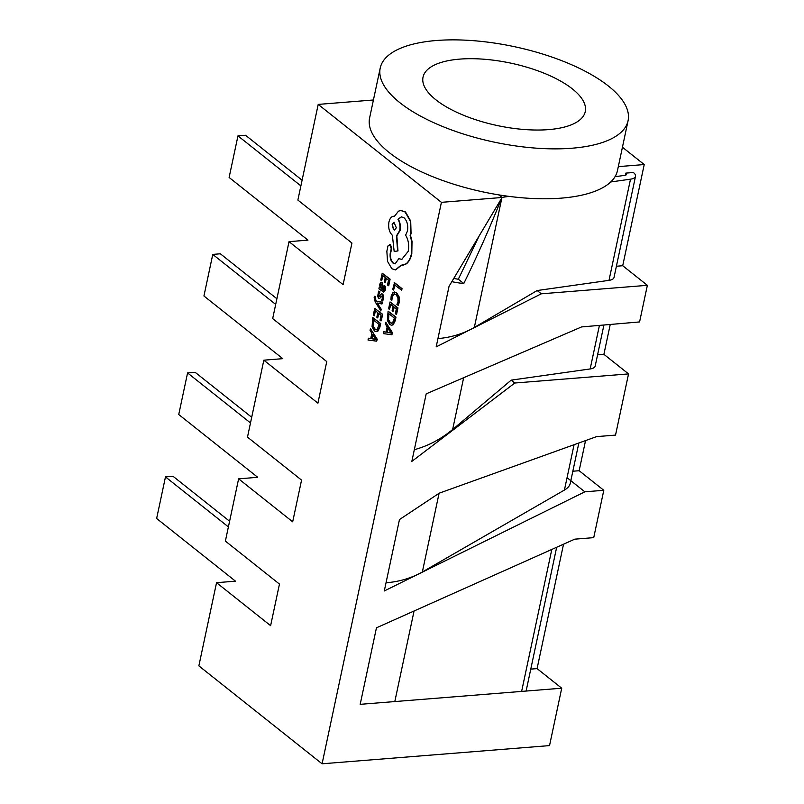 <?xml version="1.0" encoding="UTF-8"?>
<svg xmlns="http://www.w3.org/2000/svg" width="804" height="804" viewBox="0 0 804 804"><rect width="100%" height="100%" fill="white"/><g stroke="black" fill="none" stroke-linecap="round" stroke-linejoin="round"><path stroke-width="1.21" d="M257.632 477.315L238.617 478.842L225.381 541.102L279.46 584.076L270.616 625.673L216.537 582.689L235.492 581.171L156.639 518.5L165.473 476.903L228.396 526.911M165.473 476.903L173.061 476.3L229.602 521.243M615.01 176.729L624.839 175.332A4.603 1.779 12 0 0 626.517 174.378A4.603 1.779 12 0 0 625.793 173.111L633.381 172.508A13.819 5.326 12 0 1 635.522 176.287A13.819 5.326 12 0 1 630.507 179.171L610.708 181.975M380.222 68.028A126.69 48.783 12 0 0 440.431 125.595A126.69 48.783 12 0 0 571.915 148.227A126.69 48.783 12 0 0 628.075 120.711A126.69 48.783 12 0 0 514.289 46.652A126.69 48.783 12 0 0 380.222 68.028L369.609 117.927A126.69 48.783 12 0 0 498.832 194.89L501.977 197.382L509.053 196.377M628.075 120.711L617.462 170.619A126.69 48.783 12 0 1 561.303 198.136A126.69 48.783 12 0 1 498.832 194.89L502.098 197.482L441.416 202.337L318.203 104.409L297.872 200.065L351.941 243.039L343.107 284.636L289.028 241.652L307.982 240.135L229.12 177.463L237.964 135.876L300.887 185.885M237.964 135.876L245.542 135.263L302.093 180.207M635.522 176.287L614.015 277.481A13.819 5.326 -168 0 1 609 280.355L537.172 290.535L474.33 327.449C463.375 333.72 451.235 337.439 437.929 338.605M453.757 278.425A36.853 14.191 12 0 0 458.33 279.219L479.164 235.894M625.341 175.242L625.793 173.111M451.838 281.661A46.069 17.738 12 0 0 463.767 283.541C476.893 256.918 489.505 228.507 501.606 198.317M458.33 279.219L463.767 283.541M257.592 477.194L178.739 414.522L187.573 372.935L195.161 372.322L251.702 417.266M187.573 372.935L250.496 422.944M578.84 442.994L570.217 483.556C569.634 485.958 567.704 488.128 564.418 490.068L422.351 571.976C411.427 578.126 399.317 581.724 386.031 582.779M289.028 241.652L272.677 318.595L326.756 361.579L317.912 403.166L263.833 360.182L282.787 358.664L203.935 295.993L212.769 254.406L220.356 253.793L276.898 298.736M212.769 254.406L275.692 304.414M603.915 325.007L595.191 366.061A13.819 5.326 -168 0 1 590.166 368.946L511.193 380.131L452.642 429.507C440.964 439.165 428.18 445.898 414.311 449.707M459.787 59.114A82.923 31.929 12 0 0 423.035 77.124A82.923 31.929 12 0 0 497.505 125.595A82.923 31.929 12 0 0 585.262 111.605A82.923 31.929 12 0 0 545.846 73.928A82.923 31.929 12 0 0 459.787 59.114M263.833 360.182L247.481 437.125L301.56 480.109L292.686 521.816L238.617 478.842M216.537 582.689L198.859 665.873L322.082 763.8L549.534 745.599L561.725 688.204L537.082 668.616L563.534 544.187M441.416 202.337L322.082 763.8M393.578 290.063L394.653 285.008L401.688 290.274L402.04 288.636L394.523 282.656L392.724 289.38L393.578 290.063L394.965 285.259M389.458 309.439L390.563 304.254L393.086 306.264L392.121 310.806L392.985 311.49L393.95 306.957L396.352 308.867L395.317 313.761L396.563 314.424L397.95 307.882L390.051 301.942L388.603 308.766L389.458 309.439L390.875 304.515M392.985 311.49L394.272 307.208M391.819 325.238L393.206 324.726L395.216 320.726L395.99 317.108L388.091 311.158L387.357 320.414L389.749 324.555L391.628 325.268L392.824 324.756L394.834 320.756L395.608 317.138L388.091 311.158M386.051 332.062L383.699 331.801L383.317 333.61L391.86 334.755L392.231 332.997L385.749 322.193L385.357 324.002L387.156 326.856L386.031 332.142L383.699 331.801M391.86 334.755L392.613 332.967L385.749 322.193M379.83 296.535L379.227 296.535L378.905 294.083L379.98 291.882L378.624 291.138L377.649 296.324L378.594 298.274L379.599 298.445L382.473 295.792M380.724 296.947L382.091 295.822L382.443 298.133L381.568 300.123L382.865 300.827L383.659 296.013L382.734 294.083L381.82 293.852M379.488 298.495L381.106 296.917M374.151 315.851L375.257 310.666L377.79 312.676L376.825 317.218L377.679 317.902L378.644 313.359L381.056 315.279L380.011 320.173L381.257 320.826L382.644 314.294L374.744 308.354L373.297 315.168L374.151 315.851L375.579 310.917M377.679 317.902L378.965 313.62M376.513 331.65L377.9 331.137L379.91 327.138L380.684 323.509L372.785 317.57L372.051 326.826L374.443 330.967L376.332 331.68L377.518 331.168L379.538 327.168L380.302 323.55L372.785 317.57M370.744 338.464L368.403 338.213L368.011 340.022L376.563 341.157L376.935 339.409L370.443 328.605L370.061 330.414L371.85 333.268L370.734 338.554L368.403 338.213M376.563 341.157L377.307 339.378L370.443 328.605M395.658 269.903L401.126 265.431M395.317 263.823L393.397 263.079C391.056 260.858 390.131 257.582 390.603 253.27L391.638 248.717L390.573 244.607L389.558 244.356M401.95 259.37L398.834 258.667L395.126 263.843L393.015 263.109C390.674 260.888 389.749 257.612 390.231 253.3L391.257 248.748L389.749 244.326M390.573 244.607L387.98 245.934L386.855 251.25L387.518 261.37L391.88 268.747L395.478 269.923L400.784 265.38L406.04 263.863C408.603 261.752 410.402 258.406 411.427 253.813L411.648 241.331L410.13 235.492L410.683 233.502L410.321 221.09L405.126 212.005L400.714 210.487L398.503 211.161L394.402 216.336C391.809 215.985 389.99 217.874 388.945 222.015C388.091 227.753 389.226 232.175 392.372 235.291L394.171 251.481L397.98 250.908L396.814 235.853L400.07 230.527C400.784 226.266 400.211 222.507 398.342 219.241L401.528 216.829M394.432 216.256L393.658 216.266M402.372 265.421L406.422 263.833C408.985 261.722 410.774 258.375 411.809 253.783L412.02 241.3L410.512 235.461L411.065 233.472L410.703 221.06L405.507 211.975L400.905 210.467M380.483 310.907L380.835 309.259L376.915 303.028L381.95 303.982L382.332 302.203L376.212 301.5L375.388 300.033L375.277 296.988L374.443 296.314L374.141 297.279L375.177 301.882L380.855 310.877L381.207 309.228L377.297 302.997M381.95 303.982L382.704 302.173L376.594 301.47L375.769 300.003L375.659 296.957L374.443 296.314M383.82 292.083L385.458 289.892L385.629 286.385L384.332 285.681L384.352 289.169L383.528 290.334L382.644 289.963L382.995 287.098L381.88 282.696L380.573 282.566L379.709 284.335L380.071 287.862L379.237 287.249L378.895 288.837L383.629 292.113L385.086 289.932L385.247 286.415L384.332 285.681M379.9 287.45L379.237 287.249M380.573 282.566L382.262 282.666L380.955 282.536L382.262 282.666L383.367 287.068L383.026 289.932L383.709 290.294M381.619 280.717L382.724 275.531L385.257 277.541L384.292 282.083L385.146 282.767L386.111 278.224L388.523 280.134L387.478 285.038L388.724 285.691L390.111 279.159L382.212 273.209L380.764 280.033L381.619 280.717L383.046 275.782M385.146 282.767L386.433 278.475M397.93 305.229L398.874 302.465L398.754 296.927L396.221 292.777L393.166 292.244L391.206 295.792L390.905 299.651L391.829 300.384L392.02 296.706L393.508 294.083L395.92 294.535L397.9 297.671L397.99 301.791L396.915 304.425L398.312 305.198L399.256 302.435L399.136 296.897L396.603 292.746L394.272 291.942M391.829 300.384L392.402 296.676L394.382 293.862M373.428 99.987L318.203 104.409M616.407 266.245L622.718 265.732L644.225 164.549L618.316 166.629M644.225 164.549L622.437 147.232M622.718 265.732L647.361 285.319L639.582 321.942L581.593 326.926L426.19 393.849L411.839 461.385L514.811 383.016L628.537 373.91L603.894 354.323L610.236 324.464M567.051 477.687L584.84 491.817L384.292 590.96L399.467 519.565L439.255 493.164L596.578 436.622L615.532 435.105L628.537 373.91M572.84 471.224L579.151 470.712L585.553 440.582M579.151 470.712L603.794 490.299L593.734 537.645L574.78 539.162L376.453 627.813L360.192 704.334L561.725 688.204M584.84 491.817L603.794 490.299M502.098 197.482L449.044 286.335L436.18 346.866L541.293 293.812L647.361 285.319M537.172 290.535L541.293 293.812M597.573 354.825L603.894 354.323M511.193 380.131L514.811 383.016M530.771 669.119L537.082 668.616M401.317 290.304L402.04 288.636M401.658 288.666L394.141 282.686M396.181 314.454L397.95 307.882M397.568 307.912L390.051 301.942M394.392 318.082L388.603 313.48L388.191 319.721L390.091 322.806L392.503 323.097L394.392 318.082M388.915 313.731L388.573 319.69L390.473 322.776L391.87 323.419M387.9 328.052L386.995 332.313L391.096 333.097L387.9 328.052M388.171 328.494L387.367 332.283L391.468 333.067M388.342 285.721L390.111 279.159M389.729 279.189L382.212 273.209M382.201 285.34L380.885 284.335L380.392 285.36L380.463 287.43L381.93 289.39L382.201 285.34M381.619 284.375L380.885 284.335L380.845 287.4L381.96 289.088M381.99 284.345L381.267 284.304M382.483 300.857L383.287 296.043L382.352 294.113L381.408 293.892L378.855 296.565L378.523 294.113L379.98 291.882M379.599 291.912L378.624 291.138M380.875 320.856L382.644 314.294M382.262 314.324L374.744 308.354M379.096 324.494L373.297 319.891L372.885 326.122L374.785 329.218L377.197 329.509L379.096 324.494M373.619 320.143L373.267 326.092L375.166 329.188L376.573 329.831M372.594 334.464L371.689 338.715L375.79 339.509L372.594 334.464M372.875 334.906L372.071 338.685L376.171 339.479M394.402 216.336L393.839 216.246M394.171 251.481L397.608 250.938L396.432 235.884L399.688 230.557C400.402 226.296 399.829 222.537 397.96 219.271L401.337 216.839L404.03 217.773C407.166 220.879 408.311 225.301 407.457 231.039L405.638 235.18C408.412 239.773 409.266 245.17 408.201 251.35L401.759 259.39L398.834 258.667M392.171 224.477L393.508 229.653L394.563 230.024L396.342 227.793L393.95 222.246L392.171 224.477L393.89 229.622L394.744 229.994M394.141 222.246L392.553 224.447M394.814 701.56L414.06 611.01M521.625 691.41L551.805 549.433M609 280.355L630.507 179.171M474.33 327.449L501.877 197.864M422.351 571.976L439.084 493.274M564.418 490.068L574.066 444.712M452.642 429.507L463.647 377.719M590.166 368.946L599.422 325.399M526.107 691.058L556.669 547.253"/></g></svg>
